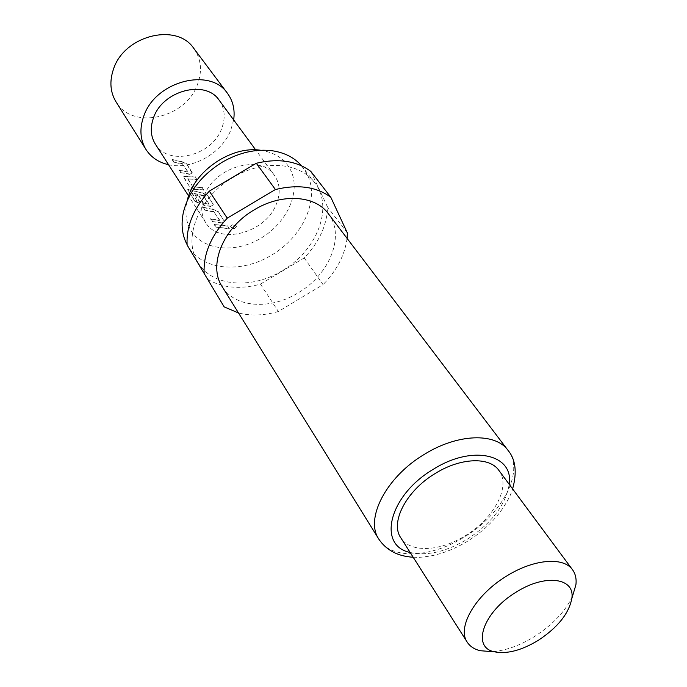 <?xml version="1.0" encoding="UTF-8"?>
<svg xmlns="http://www.w3.org/2000/svg" width="687" height="687" viewBox="0 0 687 687"><rect width="100%" height="100%" fill="white"/><g stroke="black" fill="none" stroke-linecap="round" stroke-linejoin="round"><path stroke-width="0.52" stroke-dasharray="3.44 2.58" d="M230.823 226.865L230.643 226.04C232.12 224.426 233.984 224.383 236.234 225.903L236.44 226.624C235.083 228.531 233.211 228.608 230.823 226.865L230.574 226.427C232.103 224.786 233.984 224.735 236.234 226.263L236.448 226.985C235.048 228.908 233.159 228.994 230.772 227.242M193.82 48.434C201.214 59.03 202.433 71.027 197.495 84.424C185.808 118.327 132.402 130.461 116.051 101.899M233.657 119.924L230.746 130.272C221.661 153.63 191.802 170.23 168.538 164.691M260.536 150.247L261.24 150.341C275.332 152.643 285.182 159.324 290.781 170.393C301.164 191.699 286.986 222.837 261.017 238.157C235.212 253.769 202.476 250.532 190.625 229.939C185.911 221.626 184.726 212.094 187.062 201.343L187.233 200.647M301.653 165.859L307.398 174.721C319.876 199.84 302.46 237.213 271.545 255.1C241.395 273.752 202.279 270.549 188.161 246.487L187.087 244.632M328.257 213.597C345.604 235.28 329.726 274.68 298.064 292.911C270.309 310.138 234.765 307.853 222.133 286.565M282.194 270.73C251.64 289.656 212.146 286.685 198.002 262.571C182.253 238.964 198.56 197.186 233.022 177.512C262.941 159.272 299.798 162.184 314.5 182.484C334.191 206.864 317.042 250.746 282.194 270.73M572.408 596.591C565.109 611.662 552.442 624.99 534.409 636.583C519.724 645.625 505.692 650.641 492.33 651.654M498.839 470.337C511.334 486.104 494.142 518.436 465.425 535.62C440.152 551.627 410.019 553.104 400.779 537.758M187.457 171.939L178.929 170.178L180.483 172.566L189.569 174.369L192.197 173.279L186.52 163.918L181.256 161.685L172.239 159.856L173.759 162.201L182.622 164.159L187.585 171.578L178.929 170.178M189.243 186.091L183.506 176.43L195.228 177.117L196.817 179.522L187.697 178.938L192.832 186.821L202.21 187.714L203.833 190.17L194.275 189.389L189.243 186.091L183.704 177.547M194.799 201.205L187.714 189.543L201.755 192.953L207.199 195.28L212.979 204.048L213.228 205.276L210.583 206.418L204.881 205.688L199.771 202.33L195.091 195.108L198.904 196.156L203.567 203.309L208.547 204.133L203.395 195.864L191.828 192.97L198.148 203.017L194.799 201.205L195.099 200.879L187.98 190.617M219.299 220.553L210.505 218.904L212.206 221.523L221.575 223.189L224.228 222.021L223.971 220.725L218.011 211.682L212.481 209.312L203.18 207.603L204.846 210.17L213.983 212.025L219.436 220.175L210.505 218.904M227.543 226.135L214.138 224.512L215.855 227.157L229.278 228.771L227.62 225.757L214.138 224.512M204.451 195.28C200.449 205.602 200.853 214.696 205.662 222.562C218.835 245.388 264.899 233.262 276.088 204.76C280.734 193.597 280.176 183.781 274.396 175.305C260.802 153.931 214.842 166.632 204.451 195.28M219.196 100.259C224.907 108.598 225.705 118.104 221.6 128.795C211.768 156.112 168.375 166.606 155.365 144.15M310.825 171.406L327.553 207.036C327.003 225.224 319.215 242.193 304.186 257.934L260.459 284.135C239.926 289.699 222.141 287.982 207.113 278.991M304.186 257.934L323.088 284.624L278.372 311.503L260.459 284.135M278.372 311.503C264.177 315.573 250.901 316.072 238.518 312.98M347.399 233.039L327.553 207.036M347.064 238.355C344.883 254.971 336.896 270.395 323.088 284.624M227.62 225.757L229.278 228.771M229.364 228.393L215.855 227.157M216.087 226.796L214.37 224.151M219.6 220.012L213.983 212.025M214.112 211.648L213.597 211.836M213.726 211.467L204.846 210.17M205.07 209.81L203.18 207.603M203.404 207.242L212.481 209.312M212.601 208.934L218.011 211.682M218.097 211.304L223.971 220.725M224.056 220.347L224.297 221.652L221.575 223.189M221.703 222.811L212.206 221.523M212.438 221.162L210.737 218.543M188.272 190.29L188.006 189.217L189.578 189.99M189.827 189.655L201.755 192.953M201.875 192.583L207.199 195.28M207.276 194.91L212.979 204.048M213.064 203.678L213.288 204.906L210.583 206.418M210.703 206.048L204.881 205.688M205.07 205.319L199.771 202.33M199.994 201.978L195.091 195.108M195.306 194.756L198.904 196.156M199.084 195.795L203.567 203.309M203.747 202.948L203.936 203.532M204.116 203.163L208.547 204.133M208.839 203.61L203.395 195.864M203.515 195.486L203.008 195.675M203.137 195.306L191.828 192.97M191.948 192.686L198.148 203.017M198.406 202.674L195.099 200.879M183.927 177.203L183.73 176.078L185.765 176.301M185.937 175.941L195.228 177.117M195.306 176.748L196.817 179.522M196.886 179.161L187.852 178.826M188.023 178.465L187.697 178.938M187.869 178.577L192.832 186.821M193.004 186.46L193.193 187.036M193.373 186.675L202.21 187.714M202.287 187.345L203.833 190.17M203.91 189.801L194.275 189.389M194.464 189.028L189.466 185.739M187.749 171.441L182.622 164.159M182.733 163.798L182.244 163.987M182.364 163.618L173.759 162.201M173.974 161.849L172.239 159.856M172.454 159.504L181.256 161.685M181.368 161.316L186.52 163.918M186.598 163.549L191.974 172.179M192.042 171.81L192.257 172.918L189.569 174.369M189.681 174L180.483 172.566M180.698 172.222L179.144 169.826M410.139 552.46C427.091 556.212 446.112 551.816 467.194 539.269C491.72 523.211 505.726 504.893 509.222 484.344M508.028 450.371C524.997 471.437 502.266 514.331 464.464 536.933C431.17 558.042 391.092 559.957 378.846 539.183M413.188 557.251C418.52 557.183 418.022 558.042 432.346 555.628C444.352 553.044 456.185 548.174 467.864 541.03C480.9 532.846 491.737 523.082 500.385 511.738C507.058 502.266 511.137 494.657 512.605 488.904M198.002 262.571L188.161 246.487M205.662 222.562L188.607 195.975M274.396 175.305L255.684 149.86M314.5 182.484L303.001 167.525M187.062 201.343L183.481 211.931M261.24 150.341L272.413 150.779"/><path stroke-width="1.03" d="M168.538 164.691C158.654 162.45 151.14 157.392 146.005 149.517L116.051 101.899C110.238 92.264 109.362 81.401 113.424 69.327C123.986 35.423 176.688 22.302 193.82 48.434L227.552 93.449C233.065 101.066 235.1 109.894 233.657 119.924M146.005 149.517C140.105 139.744 139.367 128.624 143.763 116.163C155.262 81.195 210.248 66.897 227.552 93.449M378.846 539.183L222.133 286.565C207.886 265.5 223.035 227.715 254.448 209.707C281.747 193.004 315.196 195.323 328.257 213.597L508.028 450.371C495.473 432.467 457.516 433.583 424.265 454.399C386.12 477.079 364.72 518.857 378.846 539.183C386.377 550.27 397.825 556.298 413.188 557.251M187.087 244.632C182.012 235.066 180.81 224.168 183.481 211.931C188.702 191.656 201.66 175.056 222.339 162.141C239.205 152.48 255.899 148.693 272.413 150.779C284.796 152.677 294.543 157.701 301.653 165.859M538.247 640.37C521.51 650.452 506.912 654.264 494.468 651.817C471.205 647.498 483.09 611.954 516.023 592.263C545.203 573.482 575.431 577.767 571.79 598.652C568.87 613.603 557.689 627.506 538.247 640.37M492.33 651.654L480.093 650.701C474.27 649.232 469.985 646.398 467.254 642.199C456.692 627.523 475.37 594.976 506.379 576.213C533.49 559.038 563.58 556.564 572.554 569.798C575.5 573.851 576.616 578.866 575.904 584.826L572.408 596.591M467.254 642.199L400.779 537.758C389.898 522.412 406.318 490.707 435.249 473.472C460.505 457.628 489.436 456.615 498.839 470.337L572.554 569.798M188.607 195.975L155.365 144.15C150.625 136.412 150.015 127.619 153.536 117.752C162.639 90.383 205.722 79.297 219.196 100.259L255.684 149.86M238.518 312.98L224.177 306.891L187.122 245.036C186.134 226.418 193.536 208.453 209.32 191.132L256.311 163.257C278.372 158.113 296.544 160.827 310.825 171.406L330.791 197.229L347.399 233.039L347.064 238.355M224.177 306.891L187.122 245.036M204.142 272.842C203.309 254.061 211.021 235.839 227.268 218.165L275.41 189.526L256.311 163.257M209.32 191.132L227.268 218.165M275.41 189.526C297.926 184.116 316.381 186.684 330.791 197.229M187.233 200.647C193.416 171.535 231.141 145.601 260.536 150.247M509.222 484.344C513.97 454.244 472.355 444.42 433.239 469.341C388.997 495.301 376.837 545.736 410.139 552.46M494.468 651.817L480.093 650.701M571.79 598.652L575.904 584.826M512.605 488.904C517.191 472.373 515.671 459.526 508.028 450.371"/></g></svg>
